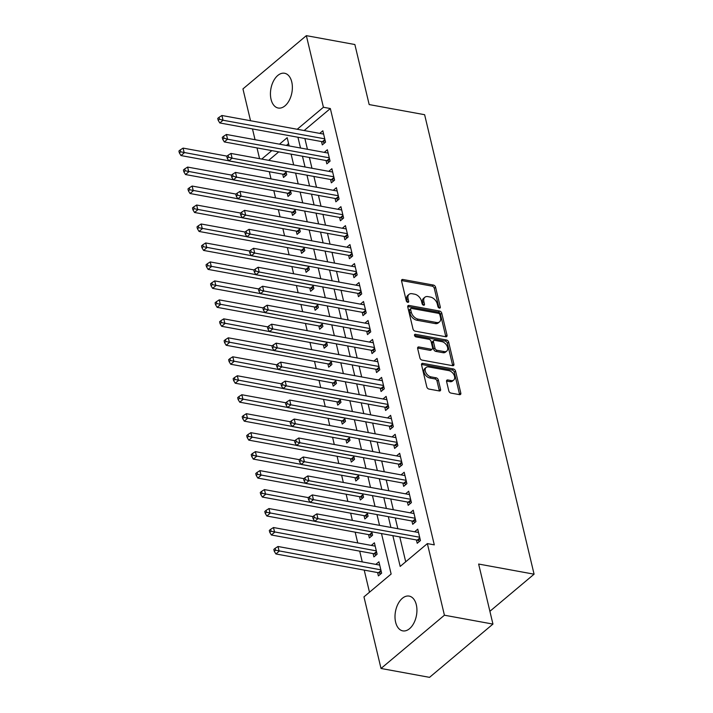 <?xml version="1.0" encoding="UTF-8"?>
<svg xmlns="http://www.w3.org/2000/svg" width="713" height="713" viewBox="0 0 713 713"><rect width="100%" height="100%" fill="white"/><g stroke="black" fill="none" stroke-linecap="round" stroke-linejoin="round"><path stroke-width="1.07" d="M439.422 308.114A1.515 0.98 50 0 0 440.09 307.971A1.515 0.98 50 0 0 440.304 307.027L435.59 287.241A2.166 1.399 50 0 0 433.442 285.066L402.827 279.469A2.166 1.399 50 0 0 401.882 279.674A2.166 1.399 50 0 0 401.571 281.02L406.285 300.806A1.515 0.98 50 0 0 407.791 302.33A1.515 0.98 50 0 0 408.451 302.187A1.515 0.98 50 0 0 408.665 301.243L408.059 298.685A6.943 4.474 50 0 1 409.039 294.362A6.943 4.474 50 0 1 412.078 293.72L414.627 294.184A6.943 4.474 50 0 1 421.49 301.136L422.105 303.702A1.515 0.98 50 0 0 423.602 305.217A1.515 0.98 50 0 0 424.271 305.084A1.515 0.98 50 0 0 424.485 304.139L423.879 301.572A6.943 4.474 50 0 1 424.85 297.259A6.943 4.474 50 0 1 427.898 296.608L430.447 297.08A6.943 4.474 50 0 1 437.31 304.032L437.925 306.59A1.515 0.98 50 0 0 439.422 308.114M395.617 622.182A17.673 10.668 100.4 0 1 398.05 603.893A17.673 10.668 100.4 0 1 409.146 596.095A17.673 10.668 100.4 0 1 416.321 604.793A17.673 10.668 100.4 0 1 413.879 623.073A17.673 10.668 100.4 0 1 402.783 630.871A17.673 10.668 100.4 0 1 395.617 622.182M271.056 99.339A17.673 10.668 100.4 0 1 273.489 81.05A17.673 10.668 100.4 0 1 284.585 73.261A17.673 10.668 100.4 0 1 291.76 81.95A17.673 10.668 100.4 0 1 289.318 100.23A17.673 10.668 100.4 0 1 278.23 108.028A17.673 10.668 100.4 0 1 271.056 99.339M448.816 390.911A2.166 1.399 50 0 0 450.964 393.086L459.555 394.654A2.166 1.399 50 0 0 460.5 394.458A2.166 1.399 50 0 0 460.812 393.104L455.571 371.134A2.166 1.399 50 0 0 453.432 368.96L422.818 363.363A2.166 1.399 50 0 0 421.864 363.559A2.166 1.399 50 0 0 421.561 364.913L426.793 386.883A2.166 1.399 50 0 0 428.941 389.057L439.315 390.956A2.166 1.399 50 0 0 440.26 390.751A2.166 1.399 50 0 0 440.572 389.405L438.326 380.002A2.166 1.399 50 0 0 436.187 377.828L431.035 376.883A5.802 3.734 50 0 1 425.937 372.739A5.802 3.734 50 0 1 426.124 367.462A5.802 3.734 50 0 1 428.665 366.928L448.825 370.608A5.802 3.734 50 0 1 453.923 374.762A5.802 3.734 50 0 1 453.735 380.029A5.802 3.734 50 0 1 451.195 380.573L447.835 379.958A2.166 1.399 50 0 0 446.882 380.163A2.166 1.399 50 0 0 446.579 381.508L448.816 390.911M392.854 535.641L400.189 566.425L427.363 543.6L434.297 544.866L330.342 108.536L323.417 107.262L297.214 129.267M427.363 543.6L444.422 615.212L381.018 668.473L363.96 596.861L391.134 574.036L381.491 533.565M250.53 120.729L242.946 88.911L306.349 35.65L354.869 44.527L369.174 104.57L424.618 114.704L534.082 574.188L478.637 564.045L492.941 624.089L444.422 615.212M306.349 35.65L323.417 107.262M445.759 336.741A2.166 1.399 50 0 0 446.703 336.545A2.166 1.399 50 0 0 447.015 335.19L441.775 313.221A2.166 1.399 50 0 0 439.636 311.046L409.021 305.449A2.166 1.399 50 0 0 408.068 305.645A2.166 1.399 50 0 0 407.765 307L412.996 328.969A2.166 1.399 50 0 0 415.144 331.144L445.759 336.741A2.166 1.399 50 0 0 445.714 336.278L440.482 314.308A2.166 1.399 50 0 0 438.335 312.134L407.72 306.537A2.166 1.399 50 0 0 407.702 306.528L409.021 305.449M448.673 342.178L453.914 364.147A2.166 1.399 50 0 1 453.602 365.502A2.166 1.399 50 0 1 452.657 365.698L422.043 360.101A2.166 1.399 50 0 1 419.895 357.926L417.658 348.523A2.166 1.399 50 0 1 417.961 347.178A2.166 1.399 50 0 1 418.914 346.973L431.329 349.245A2.166 1.399 50 0 0 432.274 349.04A2.166 1.399 50 0 0 432.586 347.694L431.098 341.456A2.166 1.399 50 0 0 428.95 339.281L416.027 336.919A1.515 0.98 50 0 1 414.69 335.832A1.515 0.98 50 0 1 414.743 334.45A1.515 0.98 50 0 1 415.403 334.308L446.534 340.003A2.166 1.399 50 0 1 448.673 342.178L447.381 343.265L452.612 365.234L453.914 364.147M489.893 611.308L534.082 574.188M411.909 520.98L412.702 524.305L415.937 521.586L413.228 510.205L410.118 512.807M402.872 483.04L403.665 486.355L406.9 483.646L404.182 472.256L401.08 474.867M393.834 445.099L394.619 448.415L397.854 445.696L395.145 434.315L392.043 436.926M384.797 407.159L385.581 410.474L388.817 407.756L386.107 396.375L383.006 398.986M375.751 369.209L376.544 372.534L379.779 369.815L377.07 358.434L373.96 361.036M366.714 331.269L367.507 334.593L370.742 331.875L368.033 320.494L364.922 323.096M357.676 293.328L358.47 296.653L361.705 293.934L358.987 282.553L355.885 285.155M348.639 255.388L349.423 258.703L352.659 255.994L349.949 244.604L346.848 247.215M339.593 217.447L340.386 220.763L343.621 218.044L340.912 206.663L337.81 209.274M330.556 179.507L331.349 182.822L334.584 180.104L331.875 168.723L328.764 171.334M321.518 141.557L322.312 144.882L325.547 142.163L322.837 130.782L319.727 133.384M330.342 108.536L304.148 130.541M304.879 138.518L307.446 149.284M309.397 157.484L311.964 168.259M313.916 176.459L316.483 187.225M318.435 195.433L321.002 206.2M322.953 214.399L325.52 225.165M327.472 233.374L330.039 244.14M331.991 252.34L334.557 263.115M336.509 271.314L339.076 282.081M341.037 290.289L343.595 301.055M345.555 309.255L348.122 320.021M350.074 328.23L352.641 338.996M354.593 347.195L357.16 357.971M359.111 366.17L361.678 376.936M363.63 385.145L366.197 395.911M368.149 404.111L370.715 414.877M372.667 423.085L375.234 433.852M377.186 442.051L379.753 452.826M381.705 461.026L384.271 471.792M386.232 479.992L388.79 490.767M390.751 498.966L393.318 509.733M395.269 517.941L397.836 528.707M399.788 536.907L405.715 561.791M326.037 160.532L326.83 163.847L330.066 161.138L327.356 149.748L324.246 152.359M335.074 198.472L335.868 201.797L339.103 199.079L336.393 187.697L333.292 190.3M344.121 236.413L344.905 239.737L348.14 237.019L345.431 225.638L342.329 228.24M353.158 274.362L353.951 277.678L357.186 274.96L354.468 263.578L351.366 266.19M362.195 312.303L362.988 315.618L366.224 312.9L363.505 301.519L360.404 304.13M371.232 350.243L372.026 353.559L375.261 350.841L372.551 339.459L369.441 342.071M380.27 388.184L381.063 391.508L384.298 388.79L381.589 377.4L378.487 380.011M389.316 426.124L390.1 429.449L393.335 426.731L390.626 415.349L387.524 417.952M398.353 464.065L399.146 467.389L402.382 464.671L399.663 453.29L396.562 455.892M407.39 502.014L408.184 505.33L411.419 502.612L408.701 491.23L405.599 493.842M416.428 539.955L417.221 543.27L420.456 540.552L417.747 529.171L414.636 531.782M492.941 624.089L429.538 677.35L381.018 668.473M269.309 171.717L271.02 178.91M273.828 190.692L275.539 197.884M278.346 209.658L280.057 216.859M282.865 228.632L284.576 235.825M287.384 247.607L289.095 254.799M291.902 266.573L293.613 273.765M296.421 285.548L298.132 292.74M300.939 304.513L302.66 311.706M305.458 323.488L307.178 330.68M309.977 342.463L311.697 349.655M314.504 361.429L316.216 368.621M319.023 380.403L320.734 387.596M323.542 399.369L325.253 406.562M328.06 418.344L329.771 425.536M332.579 437.319L334.29 444.511M337.097 456.284L338.809 463.477M341.616 475.259L343.327 482.451M346.135 494.225L347.855 501.417M350.653 513.2L352.374 520.392M355.172 532.165L357.739 542.941M359.7 551.14L362.257 561.906M364.218 570.115L369.486 592.218M259.568 158.678L257.001 147.903M255.049 139.703L252.482 128.937M297.945 137.252L300.512 148.019M302.464 156.218L305.03 166.985M306.982 175.193L309.549 185.959M311.501 194.159L314.068 204.934M316.028 213.134L318.586 223.9M320.547 232.108L323.105 242.875M325.066 251.074L327.632 261.84M329.584 270.049L332.151 280.815M334.103 289.015L336.67 299.79M338.622 307.989L341.188 318.756M343.14 326.964L345.707 337.73M347.659 345.93L350.226 356.696M352.177 364.904L354.744 375.671M356.696 383.87L359.263 394.646M361.224 402.845L363.782 413.611M365.742 421.811L368.3 432.586M370.261 440.786L372.828 451.552M374.78 459.76L377.346 470.527M379.298 478.726L381.865 489.501M383.817 497.701L386.384 508.467M388.335 516.667L390.902 527.442M289.148 145.942L287.179 137.698L279.478 144.169M271.813 150.612L261.742 159.07M379.539 525.356L376.972 514.59M375.02 506.39L372.453 495.624M370.502 487.416L367.935 476.649M365.974 468.45L363.416 457.675M361.455 449.475L358.889 438.709M356.937 430.5L354.37 419.734M352.418 411.535L349.851 400.768M347.899 392.56L345.333 381.794M343.381 373.594L340.814 362.819M338.862 354.619L336.295 343.853M334.344 335.654L331.777 324.878M329.825 316.679L327.258 305.913M325.306 297.704L322.739 286.938M320.779 278.738L318.221 267.972M316.26 259.764L313.693 248.997M311.741 240.798L309.175 230.023M307.223 221.823L304.656 211.057M302.704 202.849L300.137 192.082M298.186 183.883L295.619 173.116M293.667 164.908L291.1 154.142M288.587 143.607L286.412 145.443M278.738 151.878L268.676 160.336M377.614 572.566L378.398 575.881L381.633 573.163L378.924 561.782L375.822 564.393M373.095 553.591L373.879 556.906L377.115 554.197L374.405 542.807L371.304 545.418M368.568 534.616L369.361 537.941L372.596 535.222L371.776 531.782M364.049 515.651L364.842 518.966L368.077 516.248L367.257 512.816M359.53 496.676L360.323 500L363.559 497.282L362.739 493.842M355.012 477.71L355.805 481.025L359.04 478.307L358.22 474.876M350.493 458.735L351.286 462.06L354.521 459.341L353.701 455.901M345.974 439.761L346.768 443.085L350.003 440.367L349.183 436.935M341.456 420.795L342.249 424.11L345.484 421.392L344.664 417.961M336.937 401.82L337.721 405.144L340.957 402.426L340.146 398.986M332.418 382.854L333.203 386.17L336.438 383.451L335.618 380.02M327.9 363.88L328.684 367.204L331.919 364.486L331.099 361.045M323.372 344.905L324.165 348.229L327.401 345.511L326.581 342.08M318.854 325.939L319.647 329.254L322.882 326.536L322.062 323.105M314.335 306.964L315.128 310.289L318.363 307.57L317.543 304.13M309.816 287.999L310.61 291.314L313.845 288.596L313.025 285.164M305.298 269.024L306.091 272.348L309.326 269.63L308.506 266.19M300.779 250.058L301.572 253.373L304.808 250.655L303.988 247.224M296.26 231.083L297.054 234.399L300.289 231.689L299.469 228.249M291.742 212.109L292.526 215.433L295.761 212.715L294.95 209.274M287.223 193.143L288.007 196.458L291.243 193.74L290.423 190.309M282.696 174.168L283.489 177.492L286.724 174.774L285.904 171.334M424.85 297.259L423.558 298.346A6.943 4.474 50 0 0 422.577 302.66L423.879 301.572M423.148 305.048L422.577 302.66M409.039 294.362L407.738 295.449A6.943 4.474 50 0 0 406.766 299.772L408.059 298.685M407.337 302.16L406.766 299.772M438.967 307.945L434.297 288.328A2.166 1.399 50 0 0 432.149 286.154L401.535 280.557A2.166 1.399 50 0 0 401.517 280.557M439.885 314.834A1.515 0.98 50 0 0 438.379 313.31L411.508 308.399A1.515 0.98 50 0 0 410.848 308.542A1.515 0.98 50 0 0 410.635 309.487L411.276 312.178A6.943 4.474 50 0 0 418.139 319.139L436.508 322.499A6.943 4.474 50 0 0 439.547 321.848A6.943 4.474 50 0 0 440.527 317.535L439.885 314.834M410.848 308.542L409.547 309.62A1.515 0.98 50 0 0 409.333 310.565L410.635 309.487M439.547 321.848L438.254 322.936A6.943 4.474 50 0 1 435.206 323.586L416.838 320.226A6.943 4.474 50 0 1 409.984 313.265L409.333 310.565M452.675 365.707A2.166 1.399 50 0 0 452.612 365.234M418.914 346.973L417.613 348.06A2.166 1.399 50 0 0 417.595 348.06L430.037 350.333A2.166 1.399 50 0 0 430.982 350.128L432.274 349.04M414.547 335.475L445.233 341.09L446.534 340.003M444.208 351.598A5.802 3.734 50 0 0 446.757 351.063A5.802 3.734 50 0 0 446.944 345.787A5.802 3.734 50 0 0 441.837 341.634L434.734 340.342A2.166 1.399 50 0 0 433.789 340.538A2.166 1.399 50 0 0 433.477 341.892L434.966 348.131A2.166 1.399 50 0 0 437.114 350.297L444.208 351.598L442.916 352.685A5.802 3.734 50 0 0 445.465 352.151L446.757 351.063M433.789 340.538L432.488 341.625A2.166 1.399 50 0 0 432.185 342.98L433.477 341.892M442.916 352.685L435.812 351.384A2.166 1.399 50 0 1 433.673 349.218L432.185 342.98M447.381 343.265A2.166 1.399 50 0 0 445.233 341.09M453.735 380.029L452.443 381.116A5.802 3.734 50 0 1 449.903 381.66L446.543 381.045A2.166 1.399 50 0 0 446.516 381.045M426.124 367.462L424.823 368.55A5.802 3.734 50 0 0 424.645 373.826A5.802 3.734 50 0 0 429.743 377.97L431.035 376.883M439.333 390.956A2.166 1.399 50 0 0 439.279 390.492L437.033 381.09A2.166 1.399 50 0 0 434.894 378.915L429.743 377.97M459.573 394.663A2.166 1.399 50 0 0 459.511 394.191L454.279 372.222A2.166 1.399 50 0 0 452.131 370.047L421.517 364.45A2.166 1.399 50 0 0 421.499 364.441L422.818 363.363M227.028 156.138L183.098 148.108L184.221 152.849L180.986 155.568L283.533 174.32A2.21 1.426 -130 0 1 284.211 174.578L285.851 175.505M180.665 151.833L180.211 149.935L178.918 151.022L179.373 152.921L180.665 151.833L285.931 171.45M180.211 149.935L183.098 148.108M180.986 155.568L179.373 152.921M324.754 138.839L223.044 120.239L221.912 115.497L323.622 134.097M324.673 142.894L323.034 141.967A2.21 1.426 50 0 0 322.347 141.709L219.809 122.957L223.044 120.239L219.479 119.223L219.034 117.324L217.732 118.411L218.187 120.31L219.479 119.223M218.187 120.31L219.809 122.957M221.912 115.497L219.034 117.324M231.547 175.113L187.617 167.083L188.74 171.824L185.514 174.542L288.052 193.294A2.21 1.426 -130 0 1 288.729 193.544L290.378 194.471M185.184 170.799L184.729 168.901L183.437 169.988L183.892 171.886L185.184 170.799L290.458 190.424M184.729 168.901L187.617 167.083M185.514 174.542L183.892 171.886M236.065 194.088L192.136 186.048L193.268 190.79L190.032 193.508L292.571 212.26A2.21 1.426 -130 0 1 293.248 212.519L294.897 213.445M189.703 189.774L189.248 187.876L187.956 188.963L188.41 190.861L189.703 189.774L294.977 209.39M189.248 187.876L192.136 186.048M190.032 193.508L188.41 190.861M329.272 157.814L227.563 139.213L226.431 134.472L328.14 153.072M329.192 161.869L327.552 160.942A2.21 1.426 50 0 0 326.875 160.683L224.328 141.932L227.563 139.213L223.998 138.197L223.552 136.299L222.26 137.386L222.706 139.276L223.998 138.197M222.706 139.276L224.328 141.932M226.431 134.472L223.552 136.299M333.791 176.788L232.081 158.179L230.95 153.438L332.659 172.047M333.711 180.835L332.071 179.908A2.21 1.426 50 0 0 331.393 179.658L228.846 160.897L232.081 158.179L228.525 157.163L228.071 155.265L226.779 156.352L227.224 158.25L228.525 157.163M227.224 158.25L228.846 160.897M230.95 153.438L228.071 155.265M240.584 213.053L196.654 205.023L197.786 209.765L194.551 212.483L297.089 231.235A2.21 1.426 -130 0 1 297.767 231.493L299.415 232.42M194.221 208.74L193.767 206.85L192.474 207.938L192.929 209.827L194.221 208.74L299.496 228.365M193.767 206.85L196.654 205.023M194.551 212.483L192.929 209.827M245.103 232.028L201.173 223.989L202.305 228.73L199.07 231.449L301.608 250.21A2.21 1.426 -130 0 1 302.285 250.459L303.934 251.386M198.74 227.714L198.285 225.816L196.993 226.903L197.448 228.802L198.74 227.714L304.014 247.34M198.285 225.816L201.173 223.989M199.07 231.449L197.448 228.802M338.31 195.754L236.6 177.154L235.468 172.412L337.187 191.013M338.229 199.809L336.589 198.882A2.21 1.426 50 0 0 335.912 198.624L233.365 179.872L236.6 177.154L233.044 176.138L232.59 174.239L231.297 175.327L231.743 177.225L233.044 176.138M231.743 177.225L233.365 179.872M235.468 172.412L232.59 174.239M342.828 214.729L241.119 196.128L239.996 191.387L341.705 209.987M342.748 218.775L341.108 217.848A2.21 1.426 50 0 0 340.431 217.599L237.884 198.847L241.119 196.128L237.563 195.104L237.108 193.205L235.816 194.292L236.27 196.191L237.563 195.104M236.27 196.191L237.884 198.847M239.996 191.387L237.108 193.205M249.621 250.994L205.692 242.964L206.823 247.705L203.588 250.423L306.127 269.175A2.21 1.426 -130 0 1 306.813 269.434L308.453 270.361M203.258 246.689L202.813 244.791L201.512 245.878L201.966 247.776L203.258 246.689L308.533 266.305M202.813 244.791L205.692 242.964M203.588 250.423L201.966 247.776M347.356 233.695L245.637 215.094L244.514 210.353L346.224 228.953M347.276 237.75L345.627 236.823A2.21 1.426 50 0 0 344.949 236.564L242.411 217.813L245.637 215.094L242.081 214.078L241.627 212.18L240.334 213.267L240.789 215.166L242.081 214.078M240.789 215.166L242.411 217.813M244.514 210.353L241.627 212.18M254.14 269.969L210.21 261.929L211.342 266.68L208.107 269.398L310.645 288.15A2.21 1.426 -130 0 1 311.331 288.4L312.971 289.326M207.777 265.655L207.331 263.757L206.03 264.844L206.485 266.742L207.777 265.655L313.052 285.28M207.331 263.757L210.21 261.929M208.107 269.398L206.485 266.742M351.874 252.669L250.165 234.069L249.033 229.328L350.743 247.928M351.794 256.725L350.145 255.798A2.21 1.426 50 0 0 349.468 255.539L246.93 236.787L250.165 234.069L246.6 233.044L246.145 231.155L244.853 232.242L245.308 234.131L246.6 233.044M245.308 234.131L246.93 236.787M249.033 229.328L246.145 231.155M258.667 288.943L214.729 280.904L215.861 285.646L212.626 288.364L315.173 307.116A2.21 1.426 -130 0 1 315.85 307.374L317.49 308.301M212.296 284.63L211.85 282.731L210.558 283.819L211.003 285.717L212.296 284.63L317.57 304.246M211.85 282.731L214.729 280.904M212.626 288.364L211.003 285.717M356.393 271.644L254.684 253.035L253.552 248.293L355.261 266.894M356.313 275.69L354.664 274.763A2.21 1.426 50 0 0 353.987 274.514L251.448 255.753L254.684 253.035L251.119 252.019L250.664 250.12L249.372 251.208L249.826 253.106L251.119 252.019M249.826 253.106L251.448 255.753M253.552 248.293L250.664 250.12M263.186 307.909L219.248 299.879L220.379 304.62L217.144 307.339L319.691 326.091A2.21 1.426 -130 0 1 320.369 326.349L322.009 327.276M216.823 303.595L216.369 301.706L215.076 302.793L215.522 304.683L216.823 303.595L322.089 323.221M216.369 301.706L219.248 299.879M217.144 307.339L215.522 304.683M360.912 290.61L259.202 272.01L258.07 267.268L359.78 285.868M360.831 294.665L359.183 293.738A2.21 1.426 50 0 0 358.505 293.48L255.967 274.728L259.202 272.01L255.637 270.993L255.183 269.095L253.89 270.182L254.345 272.081L255.637 270.993M254.345 272.081L255.967 274.728M258.07 267.268L255.183 269.095M267.705 326.884L223.775 318.845L224.898 323.586L221.663 326.304L324.21 345.065A2.21 1.426 -130 0 1 324.887 345.315L326.527 346.242M221.342 322.57L220.887 320.672L219.595 321.759L220.041 323.657L221.342 322.57L326.607 342.195M220.887 320.672L223.775 318.845M221.663 326.304L220.041 323.657M365.43 309.585L263.721 290.984L262.589 286.234L364.298 304.843M365.35 313.631L363.71 312.704A2.21 1.426 50 0 0 363.024 312.454L260.486 293.703L263.721 290.984L260.156 289.959L259.71 288.061L258.409 289.148L258.864 291.047L260.156 289.959M258.864 291.047L260.486 293.703M262.589 286.234L259.71 288.061M272.223 345.85L228.294 337.819L229.417 342.561L226.181 345.279L328.729 364.031A2.21 1.426 -130 0 1 329.406 364.29L331.046 365.216M225.861 341.545L225.406 339.646L224.114 340.734L224.568 342.632L225.861 341.545L331.126 361.161M225.406 339.646L228.294 337.819M226.181 345.279L224.568 342.632M369.949 328.55L268.24 309.95L267.108 305.209L368.817 323.809M369.869 332.606L368.229 331.679A2.21 1.426 50 0 0 367.543 331.42L265.004 312.668L268.24 309.95L264.675 308.934L264.229 307.036L262.928 308.123L263.382 310.021L264.675 308.934M263.382 310.021L265.004 312.668M267.108 305.209L264.229 307.036M276.742 364.824L232.812 356.785L233.935 361.536L230.709 364.245L333.247 383.006A2.21 1.426 -130 0 1 333.925 383.255L335.573 384.182M230.379 360.511L229.925 358.612L228.632 359.7L229.087 361.598L230.379 360.511L335.654 380.136M229.925 358.612L232.812 356.785M230.709 364.245L229.087 361.598M374.468 347.525L272.758 328.925L271.626 324.183L373.336 342.784M374.387 351.58L372.747 350.653A2.21 1.426 50 0 0 372.07 350.395L269.523 331.643L272.758 328.925L269.193 327.9L268.748 326.01L267.455 327.098L267.901 328.987L269.193 327.9M267.901 328.987L269.523 331.643M271.626 324.183L268.748 326.01M281.261 383.799L237.331 375.76L238.463 380.501L235.228 383.22L337.766 401.972A2.21 1.426 -130 0 1 338.443 402.23L340.092 403.157M234.898 379.485L234.443 377.587L233.151 378.674L233.606 380.573L234.898 379.485L340.172 399.102M234.443 377.587L237.331 375.76M235.228 383.22L233.606 380.573M378.986 366.5L277.277 347.891L276.145 343.149L377.854 361.749M378.906 370.546L377.266 369.619A2.21 1.426 50 0 0 376.589 369.37L274.042 350.609L277.277 347.891L273.721 346.875L273.266 344.976L271.974 346.063L272.419 347.962L273.721 346.875M272.419 347.962L274.042 350.609M276.145 343.149L273.266 344.976M285.779 402.765L241.85 394.735L242.981 399.476L239.746 402.194L342.285 420.946A2.21 1.426 -130 0 1 342.962 421.205L344.611 422.132M239.416 398.451L238.962 396.553L237.67 397.64L238.124 399.538L239.416 398.451L344.691 418.076M238.962 396.553L241.85 394.735M239.746 402.194L238.124 399.538M383.505 385.466L281.795 366.865L280.672 362.124L382.382 380.724M383.425 389.521L381.785 388.594A2.21 1.426 50 0 0 381.107 388.335L278.56 369.584L281.795 366.865L278.239 365.849L277.785 363.951L276.492 365.038L276.938 366.937L278.239 365.849M276.938 366.937L278.56 369.584M280.672 362.124L277.785 363.951M290.298 421.739L246.368 413.7L247.5 418.442L244.265 421.16L346.803 439.912A2.21 1.426 -130 0 1 347.481 440.171L349.129 441.097M243.935 417.426L243.481 415.527L242.188 416.615L242.643 418.513L243.935 417.426L349.21 437.051M243.481 415.527L246.368 413.7M244.265 421.16L242.643 418.513M388.024 404.44L286.314 385.84L285.191 381.09L386.901 399.699M387.943 408.487L386.303 407.56A2.21 1.426 50 0 0 385.626 407.31L283.079 388.549L286.314 385.84L282.758 384.815L282.303 382.917L281.011 384.004L281.466 385.902L282.758 384.815M281.466 385.902L283.079 388.549M285.191 381.09L282.303 382.917M294.817 440.705L250.887 432.675L252.019 437.417L248.784 440.135L351.322 458.887A2.21 1.426 -130 0 1 352.008 459.145L353.648 460.072M248.454 436.401L248.008 434.502L246.707 435.59L247.161 437.479L248.454 436.401L353.728 456.017M248.008 434.502L250.887 432.675M248.784 440.135L247.161 437.479M392.551 423.406L290.833 404.806L289.71 400.064L391.419 418.665M392.471 427.461L390.822 426.534A2.21 1.426 50 0 0 390.145 426.276L287.606 407.524L290.833 404.806L287.277 403.79L286.822 401.891L285.53 402.979L285.984 404.877L287.277 403.79M285.984 404.877L287.606 407.524M289.71 400.064L286.822 401.891M299.335 459.68L255.406 451.641L256.537 456.391L253.302 459.101L355.84 477.862A2.21 1.426 -130 0 1 356.527 478.111L358.167 479.038M252.972 455.366L252.527 453.468L251.226 454.555L251.68 456.454L252.972 455.366L358.247 474.992M252.527 453.468L255.406 451.641M253.302 459.101L251.68 456.454M397.07 442.381L295.36 423.78L294.228 419.039L395.938 437.639M396.989 446.436L395.341 445.509A2.21 1.426 50 0 0 394.663 445.251L292.125 426.499L295.36 423.78L291.795 422.756L291.341 420.857L290.048 421.944L290.503 423.843L291.795 422.756M290.503 423.843L292.125 426.499M294.228 419.039L291.341 420.857M303.863 478.646L259.924 470.616L261.056 475.357L257.821 478.075L360.368 496.827A2.21 1.426 -130 0 1 361.045 497.086L362.685 498.013M257.491 474.341L257.045 472.443L255.753 473.53L256.199 475.428L257.491 474.341L362.765 493.957M257.045 472.443L259.924 470.616M257.821 478.075L256.199 475.428M401.588 461.356L299.879 442.746L298.747 438.005L400.456 456.605M401.508 465.402L399.859 464.475A2.21 1.426 50 0 0 399.182 464.216L296.644 445.465L299.879 442.746L296.314 441.73L295.859 439.832L294.567 440.919L295.022 442.818L296.314 441.73M295.022 442.818L296.644 445.465M298.747 438.005L295.859 439.832M308.381 497.621L264.443 489.59L265.575 494.332L262.339 497.05L364.887 515.802A2.21 1.426 -130 0 1 365.564 516.052L367.204 516.987M262.019 493.307L261.564 491.409L260.272 492.496L260.717 494.394L262.019 493.307L367.284 512.932M261.564 491.409L264.443 489.59M262.339 497.05L260.717 494.394M406.107 480.321L304.398 461.721L303.266 456.98L404.975 475.58M406.027 484.377L404.378 483.45A2.21 1.426 50 0 0 403.701 483.191L301.162 464.439L304.398 461.721L300.833 460.705L300.378 458.807L299.086 459.894L299.54 461.783L300.833 460.705M299.54 461.783L301.162 464.439M303.266 456.98L300.378 458.807M312.9 516.595L268.97 508.556L270.093 513.298L266.858 516.016L369.405 534.768A2.21 1.426 -130 0 1 370.083 535.026L371.723 535.953M266.537 512.282L266.083 510.383L264.79 511.471L265.236 513.369L266.537 512.282L371.803 531.898M266.083 510.383L268.97 508.556M266.858 516.016L265.236 513.369M410.626 499.296L308.916 480.696L307.784 475.945L409.494 494.555M410.545 503.342L408.906 502.415A2.21 1.426 50 0 0 408.219 502.166L305.681 483.405L308.916 480.696L305.351 479.671L304.906 477.772L303.604 478.86L304.059 480.758L305.351 479.671M304.059 480.758L305.681 483.405M307.784 475.945L304.906 477.772M375.198 546.131L273.489 527.531L274.612 532.272L271.377 534.991L373.924 553.743A2.21 1.426 -130 0 1 374.601 554.001L376.241 554.928M271.056 531.247L270.601 529.358L269.309 530.445L269.764 532.335L271.056 531.247L376.321 550.873M270.601 529.358L273.489 527.531M271.377 534.991L269.764 532.335M415.144 518.262L313.435 499.661L312.303 494.92L414.012 513.52M415.064 522.317L413.424 521.39A2.21 1.426 50 0 0 412.738 521.132L310.2 502.38L313.435 499.661L309.87 498.645L309.424 496.747L308.123 497.834L308.577 499.733L309.87 498.645M308.577 499.733L310.2 502.38M312.303 494.92L309.424 496.747M379.717 565.097L278.008 546.497L279.139 551.238L275.904 553.956L378.443 572.717A2.21 1.426 -130 0 1 379.12 572.967L380.769 573.894M275.575 550.222L275.12 548.324L273.828 549.411L274.282 551.309L275.575 550.222L380.849 569.847M275.12 548.324L278.008 546.497M275.904 553.956L274.282 551.309M419.663 537.237L317.953 518.636L316.822 513.895L418.531 532.495M419.583 541.292L417.943 540.356A2.21 1.426 50 0 0 417.265 540.106L314.718 521.355L317.953 518.636L314.388 517.611L313.943 515.713L312.651 516.8L313.096 518.699L314.388 517.611M313.096 518.699L314.718 521.355M316.822 513.895L313.943 515.713M439.119 308.016L440.304 307.027M407.488 302.232L408.665 301.243M423.299 305.128L424.485 304.139M401.535 280.557L402.827 279.469M432.149 286.154L433.442 285.066M434.297 288.328L435.59 287.241M438.335 312.134L439.636 311.046M440.482 314.308L441.775 313.221M445.714 336.278L447.015 335.19M409.984 313.265L411.276 312.178M416.838 320.226L418.139 319.139M435.206 323.586L436.508 322.499M430.037 350.333L431.329 349.245M414.485 335.083L415.403 334.308M433.673 349.218L434.966 348.131M435.812 351.384L437.114 350.297M446.543 381.045L447.835 379.958M449.903 381.66L451.195 380.573M434.894 378.915L436.187 377.828M437.033 381.09L438.326 380.002M439.279 390.492L440.572 389.405M452.131 370.047L453.432 368.96M454.279 372.222L455.571 371.134M459.511 394.191L460.812 393.104M283.533 174.32L286.1 172.163M284.211 174.578L286.269 172.849M325.083 140.238L323.034 141.967M324.923 139.552L322.347 141.709M288.052 193.294L290.628 191.129M288.729 193.544L290.788 191.824M292.571 212.26L295.146 210.103M293.248 212.519L295.307 210.79M329.611 159.213L327.552 160.942M329.442 158.527L326.875 160.683M334.13 178.179L332.071 179.908M333.96 177.492L331.393 179.658M297.089 231.235L299.665 229.078M297.767 231.493L299.825 229.764M301.608 250.21L304.184 248.044M302.285 250.459L304.344 248.73M338.648 197.153L336.589 198.882M338.479 196.467L335.912 198.624M343.167 216.128L341.108 217.848M342.998 215.433L340.431 217.599M306.127 269.175L308.702 267.019M306.813 269.434L308.863 267.705M347.686 235.094L345.627 236.823M347.525 234.408L344.949 236.564M310.645 288.15L313.221 285.984M311.331 288.4L313.381 286.679M352.204 254.069L350.145 255.798M352.044 253.382L349.468 255.539M315.173 307.116L317.74 304.959M315.85 307.374L317.909 305.645M356.723 273.034L354.664 274.763M356.562 272.348L353.987 274.514M319.691 326.091L322.258 323.934M320.369 326.349L322.428 324.62M361.241 292.009L359.183 293.738M361.081 291.323L358.505 293.48M324.21 345.065L326.777 342.9M324.887 345.315L326.946 343.586M365.76 310.984L363.71 312.704M365.6 310.289L363.024 312.454M328.729 364.031L331.295 361.874M329.406 364.29L331.465 362.56M370.279 329.95L368.229 331.679M370.118 329.263L367.543 331.42M333.247 383.006L335.823 380.84M333.925 383.255L335.983 381.535M374.806 348.924L372.747 350.653M374.637 348.238L372.07 350.395M337.766 401.972L340.342 399.815M338.443 402.23L340.502 400.501M379.325 367.89L377.266 369.619M379.156 367.204L376.589 369.37M342.285 420.946L344.86 418.781M342.962 421.205L345.021 419.476M383.844 386.865L381.785 388.594M383.674 386.179L381.107 388.335M346.803 439.912L349.379 437.755M347.481 440.171L349.539 438.442M388.362 405.84L386.303 407.56M388.193 405.144L385.626 407.31M351.322 458.887L353.898 456.73M352.008 459.145L354.058 457.416M392.881 424.805L390.822 426.534M392.72 424.119L390.145 426.276M355.84 477.862L358.416 475.696M356.527 478.111L358.577 476.382M397.399 443.78L395.341 445.509M397.239 443.085L394.663 445.251M360.368 496.827L362.935 494.67M361.045 497.086L363.104 495.357M401.918 462.746L399.859 464.475M401.758 462.06L399.182 464.216M364.887 515.802L367.453 513.636M365.564 516.052L367.623 514.331M406.437 481.721L404.378 483.45M406.276 481.034L403.701 483.191M369.405 534.768L371.972 532.611M370.083 535.026L372.141 533.297M410.955 500.686L408.906 502.415M410.795 500L408.219 502.166M373.924 553.743L376.491 551.586M374.601 554.001L376.66 552.272M415.474 519.661L413.424 521.39M415.314 518.975L412.738 521.132M378.443 572.717L381.018 570.552M379.12 572.967L381.179 571.238M420.002 538.636L417.943 540.356M419.832 537.941L417.265 540.106"/></g></svg>
